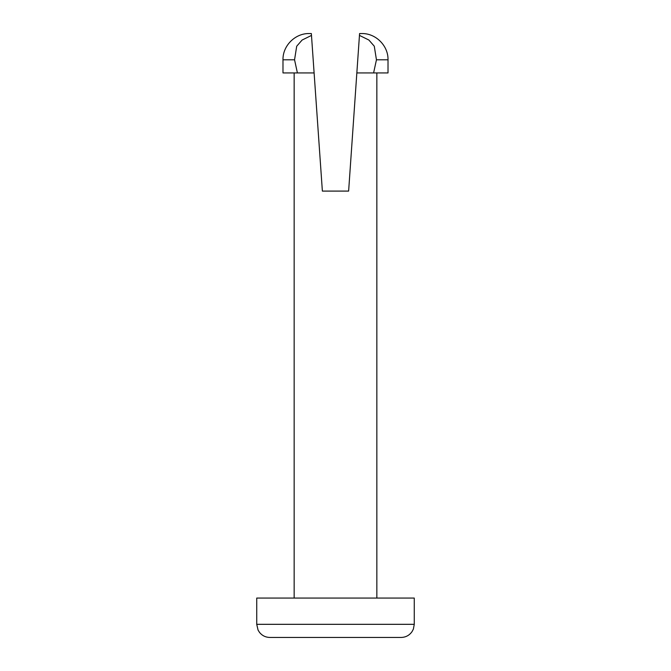 <?xml version="1.0" encoding="UTF-8"?>
<svg xmlns="http://www.w3.org/2000/svg" width="671" height="671" viewBox="0 0 671 671"><rect width="100%" height="100%" fill="white"/><g stroke="black" fill="none" stroke-linecap="round" stroke-linejoin="round"><path stroke-width="1.01" d="M414.267 624.324L414.267 598.062L256.733 598.062L256.733 624.324L258.067 630.094L259.551 632.451C262.218 635.689 265.657 637.358 269.859 637.45L401.141 637.45C405.796 637.316 409.453 635.345 412.111 631.528L413.386 629.062L414.267 624.324L256.733 624.324M376.448 59.803L388.014 59.803L388.014 72.938L373.596 72.938L376.448 59.803L374.284 46.215L368.874 40.025L359.455 35.395L348.626 191.092L322.374 191.092L311.352 33.55L309.247 33.55C295.215 33.189 282.625 45.779 282.986 59.803L282.986 72.938L314.112 72.938M359.455 35.395L359.581 33.55L361.753 33.55C375.785 33.189 388.375 45.779 388.014 59.803M356.829 72.938L373.596 72.938M311.487 35.42L302.101 40.05L296.699 46.232L294.552 59.803L297.404 72.938M294.552 59.803L282.986 59.803M294.15 72.938L294.15 598.062M376.85 72.938L376.85 598.062"/></g></svg>
